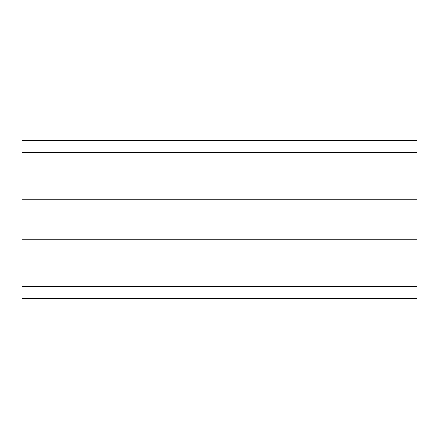 <?xml version="1.0" encoding="UTF-8"?>
<svg xmlns="http://www.w3.org/2000/svg" width="439" height="439" viewBox="0 0 439 439"><rect width="100%" height="100%" fill="white"/><g stroke="black" fill="none" stroke-linecap="round" stroke-linejoin="round"><path stroke-width="0.66" d="M417.05 152.333L417.05 140.48L21.95 140.48L21.95 152.333L417.05 152.333L417.05 199.745L21.95 199.745L21.95 152.333M21.95 298.52L417.05 298.52L21.95 298.52L21.95 286.667L417.05 286.667L417.05 298.52M417.05 286.667L417.05 199.745M21.95 286.667L21.95 239.255L417.05 239.255M21.95 239.255L21.95 199.745"/></g></svg>

